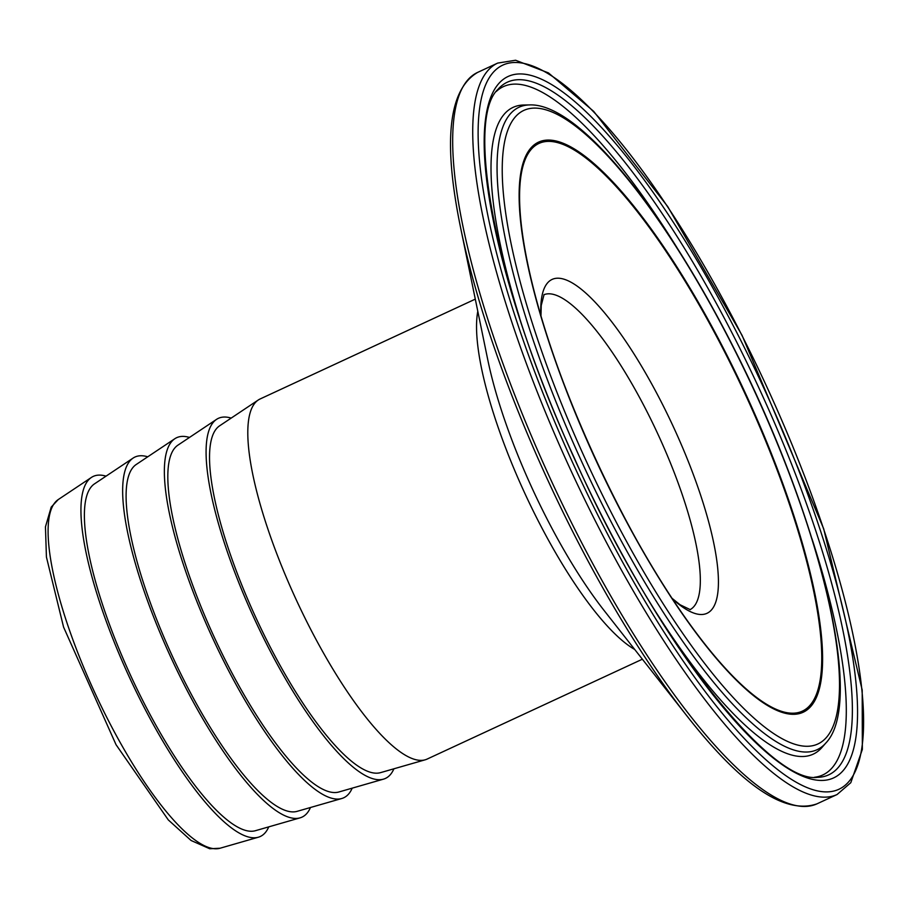 <?xml version="1.0" encoding="UTF-8"?>
<svg xmlns="http://www.w3.org/2000/svg" width="909" height="909" viewBox="0 0 909 909"><rect width="100%" height="100%" fill="white"/><g stroke="black" fill="none" stroke-linecap="round" stroke-linejoin="round"><path stroke-width="1.36" d="M642.368 659.207L427.162 759.06A198.469 51.722 -114.9 0 1 425.196 759.799A198.469 51.722 -114.9 0 1 300.652 609.166A198.469 51.722 -114.9 0 1 254.577 403.505A198.469 51.722 -114.9 0 1 258.258 400.017A198.469 51.722 -114.9 0 1 260.088 398.983L475.293 299.129M268.757 826.86A198.469 51.722 -114.9 0 1 265.814 831.974A198.469 51.722 -114.9 0 1 258.326 837.223A198.469 51.722 -114.9 0 1 133.793 686.59A198.469 51.722 -114.9 0 1 87.719 480.918A198.469 51.722 -114.9 0 1 91.4 477.441A198.469 51.722 -114.9 0 1 106.035 476.157M425.196 759.799L380.541 772.639A191.333 49.859 -114.9 0 1 260.485 627.437A191.333 49.859 -114.9 0 1 216.069 429.173A191.333 49.859 -114.9 0 1 219.614 425.821L258.258 400.017M393.904 768.798A198.469 51.722 -114.9 0 1 390.961 773.9A198.469 51.722 -114.9 0 1 383.473 779.149A198.469 51.722 -114.9 0 1 258.94 628.528A198.469 51.722 -114.9 0 1 212.865 422.855A198.469 51.722 -114.9 0 1 216.547 419.367A198.469 51.722 -114.9 0 1 231.181 418.095M383.473 779.149L338.83 792A191.333 49.859 -114.9 0 1 218.774 646.799A191.333 49.859 -114.9 0 1 174.358 448.535A191.333 49.859 -114.9 0 1 177.903 445.171L216.547 419.367M352.192 788.148A198.469 51.722 -114.9 0 1 349.238 793.262A198.469 51.722 -114.9 0 1 341.761 798.511A198.469 51.722 -114.9 0 1 217.217 647.878A198.469 51.722 -114.9 0 1 171.142 442.217A198.469 51.722 -114.9 0 1 174.823 438.729A198.469 51.722 -114.9 0 1 189.47 437.445M341.761 798.511L297.107 811.351A191.333 49.859 -114.9 0 1 177.05 666.149A191.333 49.859 -114.9 0 1 132.634 467.885A191.333 49.859 -114.9 0 1 136.18 464.522L174.823 438.729M310.469 807.51A198.469 51.722 -114.9 0 1 307.526 812.612A198.469 51.722 -114.9 0 1 300.05 817.861A198.469 51.722 -114.9 0 1 175.505 667.229A198.469 51.722 -114.9 0 1 129.43 461.567A198.469 51.722 -114.9 0 1 133.112 458.079A198.469 51.722 -114.9 0 1 147.747 456.807M300.05 817.861L255.395 830.712A191.333 49.859 -114.9 0 1 135.339 685.5A191.333 49.859 -114.9 0 1 90.923 487.247A191.333 49.859 -114.9 0 1 94.468 483.883L133.112 458.079M477.793 311.264A198.469 51.722 65.1 0 0 525.436 494.666A198.469 51.722 65.1 0 0 634.721 649.469M672.285 598.701A184.05 47.961 65.1 0 0 712.145 609.11A184.05 47.961 65.1 0 0 662.354 404.073A184.05 47.961 65.1 0 0 547.002 283.585A184.05 47.961 65.1 0 0 540.821 315.355M543.934 294.721A173.596 45.245 -114.9 0 1 647.435 412.527A173.596 45.245 -114.9 0 1 694.396 605.939A173.596 45.245 -114.9 0 1 690.056 609.644M811.055 704.032A312.935 81.549 -114.9 0 1 704.134 643.152A312.935 81.549 -114.9 0 1 527.436 262.337A312.935 81.549 -114.9 0 1 530.254 150.542A312.935 81.549 -114.9 0 1 726.405 355.396A312.935 81.549 -114.9 0 1 811.055 704.032M509.154 115.307A354.146 92.298 65.1 0 0 603.451 506.881A354.146 92.298 65.1 0 0 825.702 743.176C866.027 701.816 818.85 514.642 733.165 346.704C662.559 207.559 578.101 102.91 529.561 104.921A354.146 92.298 65.1 0 0 509.154 115.307M733.086 346.954A349.272 91.025 -114.9 0 1 827.565 736.074A349.272 91.025 -114.9 0 1 608.644 507.427A349.272 91.025 -114.9 0 1 514.164 118.306A349.272 91.025 -114.9 0 1 733.086 346.954M529.856 149.246A314.287 81.912 65.1 0 0 614.882 499.393A314.287 81.912 65.1 0 0 811.873 705.134A314.287 81.912 65.1 0 0 726.848 354.987A314.287 81.912 65.1 0 0 529.856 149.246M519.55 317.639A356.521 92.911 -114.9 0 1 503.177 115.477A356.521 92.911 -114.9 0 1 523.72 105.024L529.561 104.921M825.702 743.176L821.861 747.573A356.521 92.911 -114.9 0 1 656.809 613.461M497.382 85.23A386.666 100.774 65.1 0 0 601.985 516.017A386.666 100.774 65.1 0 0 844.347 769.15A386.666 100.774 65.1 0 0 739.744 338.364A386.666 100.774 65.1 0 0 497.382 85.23M736.051 340.795A381.803 99.501 -114.9 0 1 839.337 766.151A381.803 99.501 -114.9 0 1 817.339 777.354C770.025 783.99 652.128 634.698 574.034 457.352C496.257 290.073 464.51 119.818 498.064 89.241A381.803 99.501 -114.9 0 1 736.051 340.795M491.758 74.152A399.199 104.035 -114.9 0 1 741.971 335.478A399.199 104.035 -114.9 0 1 849.972 780.229A399.199 104.035 -114.9 0 1 599.747 518.891A399.199 104.035 -114.9 0 1 491.758 74.152M811.976 538.719A379.417 98.876 -114.9 0 1 833.36 766.321A379.417 98.876 -114.9 0 1 814.464 777.263M496.269 91.491A379.417 98.876 -114.9 0 1 676.841 247.441M486.497 72.254A403.164 105.069 65.1 0 0 583.635 497.371A403.164 105.069 65.1 0 0 837.075 794.523L850.79 782.706L862.346 749.436L862.198 690.056L823.679 528.754L742.039 335.296L667.717 206.57L593.691 111.364L548.445 72.902L515.585 60.244L497.7 63.085A403.164 105.069 65.1 0 0 486.497 72.254M466.453 81.56A403.164 105.069 -114.9 0 1 477.657 72.39C448.444 89.571 442.819 141.599 460.761 228.477A400.551 104.387 65.1 0 0 686.931 715.928C741.687 785.728 785.058 815.032 817.032 803.817A403.164 105.069 -114.9 0 1 563.591 506.677A403.164 105.069 -114.9 0 1 466.453 81.56M686.931 715.928L604.235 610.666A206.309 53.767 -114.9 0 1 487.735 359.6L460.761 228.477M58.233 499.575L51.211 507.097L45.45 526.856L46.427 557.035L63.573 627.096L116.045 744.698L168.301 819.918L191.06 840.484L209.729 848.756L220.012 848.245A192.344 50.131 -114.9 0 1 99.32 702.271A192.344 50.131 -114.9 0 1 54.665 502.95A192.344 50.131 -114.9 0 1 58.233 499.575L91.4 477.441M540.969 315.843L541.23 305.481L544.093 294.505M672.001 598.27L680.091 604.769L690.329 609.666M704.134 643.152C631.278 552.365 549.718 376.587 527.436 262.337M497.7 63.085L477.657 72.39M837.075 794.523L817.032 803.817M220.012 848.245L258.326 837.223"/></g></svg>
